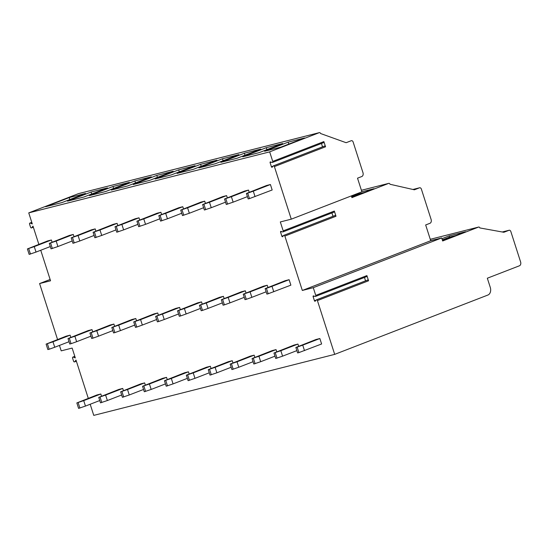 <?xml version="1.0" encoding="UTF-8"?>
<svg xmlns="http://www.w3.org/2000/svg" width="548" height="548" viewBox="0 0 548 548"><rect width="100%" height="100%" fill="white"/><g stroke="black" fill="none" stroke-linecap="round" stroke-linejoin="round"><path stroke-width="0.82" d="M362.968 172.661L353.138 142.042A1.911 1.37 75.8 0 0 351.384 140.685A1.911 1.37 75.8 0 0 351.268 140.72L346.131 142.706L320.566 133.52A1.274 0.918 75.8 0 0 319.395 132.616A1.274 0.918 75.8 0 0 319.32 132.643L269.671 151.871L272.733 161.4A0.959 0.664 -111.2 0 1 272.068 162.455L270.534 161.92A0.637 0.445 -111.2 0 0 270.096 162.626L271.424 166.784A0.637 0.445 -111.2 0 0 272.219 167.174L273.205 166.003A0.959 0.664 -111.2 0 1 274.397 166.592L291.276 219.166L361.899 191.821L357.522 178.175L361.803 176.518A3.192 2.288 75.8 0 0 362.968 172.661M317.415 300.578A0.959 0.664 -111.2 0 0 316.223 299.996L315.237 301.16A0.637 0.445 -111.2 0 1 314.449 300.77L313.114 296.619A0.637 0.445 -111.2 0 1 313.552 295.913L315.086 296.441A0.959 0.664 -111.2 0 0 315.449 296.447L366.598 276.637A0.959 0.664 68.8 0 0 366.9 275.582L368.564 280.775L317.415 300.578L334.684 354.371L487.919 295.03A6.377 4.576 75.8 0 0 490.255 287.31L487.33 278.22L519.436 265.787A3.192 2.288 75.8 0 0 520.6 261.923L510.866 231.612A1.911 1.37 75.8 0 0 509.113 230.249A1.911 1.37 75.8 0 0 508.996 230.29L503.865 232.277L479.849 227.941A1.274 0.918 75.8 0 0 478.685 227.036A1.274 0.918 75.8 0 0 478.61 227.064L442.654 240.983L441.681 237.955L430.728 240.723L425.666 224.961L429.947 223.303A3.192 2.288 75.8 0 0 431.112 219.447L421.385 189.129A1.911 1.37 75.8 0 0 419.631 187.772A1.911 1.37 75.8 0 0 419.515 187.806L414.377 189.8L389.977 184.251A1.274 0.918 75.8 0 0 388.806 183.347A1.274 0.918 75.8 0 0 388.731 183.368L351.926 197.623L351.371 195.896M441.681 237.955L313.271 287.679L315.751 295.386A0.959 0.664 -111.2 0 1 315.449 296.447M324.354 146.2A0.959 0.664 68.8 0 1 325.546 146.782L323.875 141.59A0.959 0.664 68.8 0 1 323.58 142.644L272.431 162.455M367.372 280.186A0.959 0.664 68.8 0 1 368.564 280.775M364.468 277.459L365.55 280.829M334.814 215.665A0.959 0.664 68.8 0 1 336.006 216.248L334.342 211.055A0.959 0.664 68.8 0 1 334.04 212.11L282.891 231.92A0.959 0.664 -111.2 0 0 283.193 230.866L280.323 221.94L291.276 219.166M331.91 212.939L332.992 216.302M321.45 143.473L322.532 146.837M336.006 216.248L284.857 236.058A0.959 0.664 -111.2 0 0 283.665 235.469L282.679 236.64A0.637 0.445 -111.2 0 1 281.891 236.25L280.555 232.092A0.637 0.445 -111.2 0 1 280.994 231.386L282.528 231.92A0.959 0.664 -111.2 0 0 282.891 231.92M284.857 236.058L302.325 290.454L430.728 240.723M313.271 287.679L302.325 290.454M334.684 354.371L93.763 415.384L90.187 404.246M88.283 398.328L76.001 360.057L74.768 361.721L76.336 361.118M59.458 345.425L61.205 350.857L72.151 348.083L75.316 357.94L73.281 357.097A0.959 0.664 -111.2 0 0 72.583 358.139L73.555 361.166A0.959 0.664 -111.2 0 0 74.768 361.721M57.554 339.5L39.593 283.563L50.546 280.788L40.744 250.251M269.671 151.871L28.743 212.884L32.298 223.947L30.263 223.105A0.959 0.664 -111.2 0 0 29.565 224.146L30.537 227.18A0.959 0.664 -111.2 0 0 31.75 227.735L32.996 226.119L38.84 244.333M100.832 393.991L83.714 400.622L85.461 406.075L78.597 408.39L76.843 402.931L96.948 394.971L100.832 393.991L101.524 396.149M46.114 344.11L52.985 341.794L54.732 347.254L49.162 349.234L47.868 349.562L46.114 344.11L66.226 336.15L70.103 335.164L70.795 337.321M51.389 239.99L34.264 246.621L36.017 252.08L29.154 254.388L27.4 248.936L47.505 240.976L51.389 239.99L52.081 242.148M122.731 388.443L105.613 395.074L107.367 400.533L100.496 402.842L98.743 397.389L118.854 389.429L122.731 388.443L123.43 390.601M68.02 338.561L74.884 336.246L76.638 341.705L71.062 343.692L69.767 344.014L68.02 338.561L88.125 330.602L92.002 329.615L92.701 331.773M73.288 234.448L56.17 241.072L57.924 246.531L51.053 248.847L49.299 243.387L69.411 235.428L73.288 234.448L73.98 236.606M144.638 382.894L127.513 389.525L129.266 394.985L122.403 397.293L120.649 391.841L140.754 383.881L144.638 382.894L145.33 385.052M89.92 333.013L96.784 330.697L98.537 336.157L92.968 338.143L91.674 338.472L89.92 333.013L110.025 325.053L113.909 324.074L114.601 326.231M95.194 228.9L78.069 235.53L79.823 240.983L72.959 243.298L71.206 237.839L91.311 229.879L95.194 228.9L95.886 231.057M166.537 377.353L149.419 383.977L151.173 389.436L144.302 391.752L142.549 386.292L162.66 378.332L166.537 377.353L167.229 379.511M111.819 327.464L118.69 325.156L120.444 330.608L114.868 332.595L113.573 332.924L111.819 327.464L131.931 319.505L135.808 318.525L136.5 320.683M117.094 223.351L99.976 229.982L101.729 235.441L94.859 237.75L93.105 232.297L113.217 224.338L117.094 223.351L117.786 225.509M188.444 371.804L171.319 378.435L173.072 383.888L166.202 386.203L164.455 380.744L184.56 372.784L188.444 371.804L189.135 373.962M133.726 321.923L140.589 319.607L142.343 325.067L136.767 327.046L135.479 327.375L133.726 321.923L153.83 313.963L157.714 312.976L158.406 315.134M139 217.803L121.875 224.433L123.629 229.893L116.758 232.208L115.012 226.749L135.116 218.789L139 217.803L139.692 219.967M210.343 366.256L193.225 372.887L194.972 378.346L188.108 380.655L186.354 375.202L206.466 367.242L210.343 366.256L211.035 368.414M155.625 316.374L162.496 314.059L164.242 319.518L158.673 321.505L157.379 321.834L155.625 316.374L175.737 308.414L179.614 307.428L180.306 309.593M160.9 212.261L143.782 218.892L145.528 224.344L138.665 226.66L136.911 221.2L157.023 213.241L160.9 212.261L161.592 214.419M232.242 360.707L215.124 367.338L216.878 372.798L210.007 375.113L208.261 369.653L228.365 361.694L232.242 360.707L232.941 362.872M177.531 310.826L184.395 308.517L186.149 313.97L180.573 315.956L179.278 316.285L177.531 310.826L197.636 302.866L201.52 301.886L202.212 304.044M182.799 206.712L165.681 213.343L167.435 218.796L160.564 221.111L158.817 215.652L178.922 207.692L182.799 206.712L183.498 208.87M254.149 355.166L237.024 361.796L238.777 367.249L231.914 369.564L230.16 364.105L250.265 356.145L254.149 355.166L254.841 357.323M199.431 305.277L206.301 302.969L208.048 308.421L202.479 310.408L201.185 310.737L199.431 305.277L219.536 297.317L223.42 296.338L224.111 298.496M204.705 201.164L187.58 207.795L189.334 213.254L182.47 215.563L180.717 210.11L200.821 202.15L204.705 201.164L205.397 203.322M276.048 349.617L258.93 356.248L260.684 361.701L253.813 364.016L252.059 358.556L272.171 350.597L276.048 349.617L276.74 351.775M221.33 299.735L228.201 297.42L229.954 302.88L224.379 304.866L223.084 305.188L221.33 299.735L241.442 291.776L245.319 290.789L246.018 292.947M226.605 195.622L209.487 202.246L211.24 207.706L204.37 210.021L202.616 204.562L222.728 196.602L226.605 195.622L227.297 197.78M297.954 344.069L280.829 350.699L282.583 356.159L275.719 358.467L273.966 353.015L294.071 345.055L297.954 344.069L298.646 346.226M243.237 294.187L250.1 291.872L251.854 297.331L246.278 299.318L244.99 299.646L243.237 294.187L263.341 286.227L267.225 285.248L267.917 287.405M248.511 190.074L231.386 196.705L233.14 202.157L226.276 204.473L224.522 199.013L244.627 191.053L248.511 190.074L249.203 192.232M298.913 352.597L297.619 352.926L295.865 347.466L315.977 339.507L319.854 338.527L321.608 343.98L298.913 352.597L297.16 347.137L302.736 345.151L304.483 350.61M268.184 293.769L266.89 294.098L265.136 288.638L285.248 280.679L289.125 279.699L290.878 285.152L268.184 293.769L266.431 288.31L272.007 286.33L273.76 291.783M249.47 198.595L248.176 198.924L246.422 193.471L266.534 185.512L270.411 184.525L272.164 189.985L249.47 198.595L247.717 193.143L253.292 191.156L255.039 196.616M351.576 196.554L357.995 194.067L364.201 192.499M351.665 196.814L360.152 193.526L360.872 193.786M357.995 194.067L357.782 193.41M351.816 197.294L373.989 188.711L361.885 191.773M39.593 283.563L50.128 279.48M78.549 193.615A1.274 0.918 75.8 0 0 78.474 193.629A1.274 0.918 75.8 0 0 78.398 193.656L28.743 212.884M32.496 226.721L33.113 226.482M45.628 206.712L69.171 197.595L85.557 193.451L62.013 202.561L45.628 206.712M67.527 201.164L91.071 192.047L107.456 187.902L83.913 197.02L67.527 201.164M89.434 195.622L112.977 186.505L129.355 182.354L105.819 191.471L89.434 195.622M111.333 190.074L134.877 180.956L151.262 176.805L127.718 185.923L111.333 190.074M133.239 184.525L156.776 175.408L173.161 171.264L149.625 180.374L133.239 184.525M155.139 178.977L178.682 169.866L195.067 165.715L171.524 174.833L155.139 178.977M177.045 173.435L200.582 164.318L216.967 160.167L193.423 169.284L177.045 173.435M198.945 167.887L222.488 158.769L238.866 154.618L215.33 163.736L198.945 167.887M220.844 162.338L244.387 153.221L260.773 149.077L237.229 158.194L220.844 162.338M242.75 156.797L266.294 147.679L282.672 143.528L259.136 152.645L242.75 156.797M264.65 151.248L288.193 142.131L304.578 137.98L281.035 147.097L264.65 151.248M69.795 199.547L69.171 197.595M91.701 194.006L91.071 192.047M113.6 188.457L112.977 186.505M135.507 182.909L134.877 180.956M157.406 177.36L156.776 175.408M179.306 171.819L178.682 169.866M201.212 166.27L200.582 164.318M223.111 160.722L222.488 158.769M245.018 155.173L244.387 153.221M266.917 149.631L266.294 147.679M288.817 144.083L288.193 142.131M441.921 238.702L449.189 235.887L465.574 231.736L442.551 240.654M441.709 238.044L430.68 240.572M442.311 239.914L449.579 237.099L449.189 235.887M449.579 237.099L455.792 235.53M442.394 240.175L451.737 236.551L452.463 236.818M76.843 402.931L83.714 400.622M85.461 406.075L99.757 400.54M78.138 402.602L79.892 408.061M70.103 335.164L52.985 341.794M47.409 343.781L49.162 349.234M54.732 347.254L69.027 341.712M27.4 248.936L34.264 246.621M36.017 252.08L50.313 246.545M28.695 248.607L30.448 254.066M98.743 397.389L105.613 395.074M107.367 400.533L121.663 394.992M100.037 397.06L101.791 402.513M92.002 329.615L74.884 336.246M69.308 338.232L71.062 343.692M76.638 341.705L90.934 336.171M49.299 243.387L56.17 241.072M57.924 246.531L72.22 240.997M50.594 243.059L52.348 248.518M120.649 391.841L127.513 389.525M129.266 394.985L143.562 389.45M121.944 391.512L123.69 396.971M113.909 324.074L96.784 330.697M91.215 332.684L92.968 338.143M98.537 336.157L112.833 330.622M71.206 237.839L78.069 235.53M79.823 240.983L94.119 235.448M72.5 237.517L74.247 242.97M142.549 386.292L149.419 383.977M151.173 389.436L165.469 383.901M143.843 385.963L145.597 391.423M135.808 318.525L118.69 325.156M113.114 327.142L114.868 332.595M120.444 330.608L134.739 325.074M93.105 232.297L99.976 229.982M101.729 235.441L116.025 229.9M94.4 231.968L96.153 237.421M164.455 380.744L171.319 378.435M173.072 383.888L187.368 378.353M165.749 380.422L167.496 385.874M157.714 312.976L140.589 319.607M135.02 321.594L136.767 327.046M142.343 325.067L156.639 319.525M115.012 226.749L121.875 224.433M123.629 229.893L137.925 224.358M116.299 226.42L118.053 231.879M186.354 375.202L193.225 372.887M194.972 378.346L209.268 372.804M187.649 374.873L189.403 380.326M179.614 307.428L162.496 314.059M156.92 316.045L158.673 321.505M164.242 319.518L178.538 313.983M136.911 221.2L143.782 218.892M145.528 224.344L159.824 218.81M138.206 220.871L139.959 226.331M208.261 369.653L215.124 367.338M216.878 372.798L231.174 367.263M209.548 369.325L211.302 374.784M201.52 301.886L184.395 308.517M178.819 310.497L180.573 315.956M186.149 313.97L200.445 308.435M158.817 215.652L165.681 213.343M167.435 218.796L181.731 213.261M160.105 215.33L161.859 220.782M230.16 364.105L237.024 361.796M238.777 367.249L253.073 361.714M231.455 363.776L233.208 369.236M223.42 296.338L206.301 302.969M200.726 304.955L202.479 310.408M208.048 308.421L222.344 302.886M180.717 210.11L187.58 207.795M189.334 213.254L203.63 207.719M182.011 209.781L183.765 215.241M252.059 358.556L258.93 356.248M260.684 361.701L274.98 356.166M253.354 358.234L255.108 363.687M245.319 290.789L228.201 297.42M222.625 299.407L224.379 304.866M229.954 302.88L244.25 297.345M202.616 204.562L209.487 202.246M211.24 207.706L225.536 202.171M203.911 204.233L205.664 209.692M273.966 353.015L280.829 350.699M282.583 356.159L296.879 350.624M275.26 352.686L277.007 358.145M267.225 285.248L250.1 291.872M244.531 293.858L246.278 299.318M251.854 297.331L266.15 291.796M224.522 199.013L231.386 196.705M233.14 202.157L247.436 196.622M225.817 198.684L227.564 204.144M319.854 338.527L302.736 345.151M295.865 347.466L297.16 347.137M265.136 288.638L266.431 288.31M289.125 279.699L272.007 286.33M270.411 184.525L253.292 191.156M246.422 193.471L247.717 193.143M366.9 275.582L315.751 295.386M325.546 146.782L274.397 166.592M323.875 141.59L272.733 161.4M334.342 211.055L283.193 230.866M388.731 183.368L361.406 190.286L388.806 183.347M31.75 227.735L33.318 227.125M30.263 223.105L31.832 222.502M319.32 132.643L78.398 193.656M73.281 357.097L74.85 356.488M508.996 230.29L502.276 231.989M478.61 227.064L430.269 239.305L478.685 227.036M419.515 187.806L412.945 189.471M281.891 236.25L283.556 235.599M280.555 232.092L281.72 231.64M313.114 296.619L314.278 296.167M314.449 300.77L316.114 300.126M270.096 162.626L271.26 162.174M271.424 166.784L273.096 166.133M367.571 280.049L316.422 299.852M33.346 227.208L31.531 227.906M31.784 222.351L29.866 223.091M78.474 193.629L319.395 132.616M74.802 356.337L72.884 357.084M76.364 361.194L74.549 361.899M502.256 231.989L509.113 230.249M412.932 189.471L419.631 187.772M335.013 215.522L283.864 235.325M324.553 146.056L273.404 165.859"/></g></svg>
